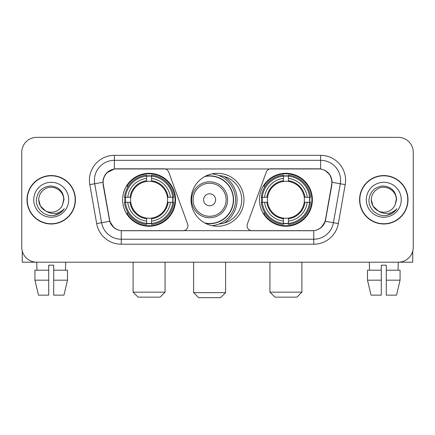 <?xml version="1.0" encoding="UTF-8"?>
<svg xmlns="http://www.w3.org/2000/svg" width="435" height="435" viewBox="0 0 435 435"><rect width="100%" height="100%" fill="white"/><g stroke="black" fill="none" stroke-linecap="round" stroke-linejoin="round"><path stroke-width="0.65" d="M187.931 225.738A4.992 4.992 0 0 1 182.934 230.735L122.795 230.735A13.485 13.485 0 0 1 109.517 219.593L103.351 184.636A13.485 13.485 0 0 1 116.629 168.813L164.033 168.813A4.992 4.992 0 0 1 168.726 172.097L187.626 224.03A4.992 4.992 0 0 1 187.931 225.738M259.445 199.774A26.464 26.464 0 0 0 285.915 226.238A26.464 26.464 0 0 0 312.379 199.774A26.464 26.464 0 0 0 285.915 173.304A26.464 26.464 0 0 0 259.445 199.774M122.621 199.774A26.464 26.464 0 0 0 149.085 226.238A26.464 26.464 0 0 0 175.555 199.774A26.464 26.464 0 0 0 149.085 173.304A26.464 26.464 0 0 0 122.621 199.774M124.997 202.27A24.219 24.219 0 0 1 124.997 197.278M261.821 202.27A24.219 24.219 0 0 1 261.821 197.278M219.115 175.609A24.219 24.219 0 0 1 241.719 199.774A24.219 24.219 0 0 1 219.115 223.938M243.964 199.774A26.464 26.464 0 0 1 217.5 226.238A26.464 26.464 0 0 1 191.036 199.774A26.464 26.464 0 0 1 217.5 173.304A26.464 26.464 0 0 1 243.964 199.774M318.371 168.813L270.967 168.813A4.992 4.992 0 0 0 266.274 172.097L247.374 224.03A4.992 4.992 0 0 0 252.066 230.735L312.205 230.735A13.485 13.485 0 0 0 325.483 219.593L331.649 184.636A13.485 13.485 0 0 0 318.371 168.813M26.992 199.774A24.219 24.219 0 0 0 51.21 223.992A24.219 24.219 0 0 0 75.429 199.774A24.219 24.219 0 0 0 51.21 175.555A24.219 24.219 0 0 0 26.992 199.774M359.571 199.774A24.219 24.219 0 0 0 383.79 223.992A24.219 24.219 0 0 0 408.008 199.774A24.219 24.219 0 0 0 383.79 175.555A24.219 24.219 0 0 0 359.571 199.774M103.046 180.297C104.34 174.049 108.119 170.27 114.383 168.959L320.617 168.959C326.875 170.264 330.654 174.043 331.954 180.297L331.9 184.636L325.32 221.29C323.352 226.717 319.491 229.849 313.749 230.67L121.251 230.67C115.52 229.859 111.665 226.727 109.68 221.29L103.1 184.636L103.046 180.297M106.874 172.733L114.383 168.959L114.383 160.325L320.617 160.325A19.972 19.972 0 0 1 340.29 183.766L333.422 222.715A19.972 19.972 0 0 1 313.749 239.223L121.251 239.223A19.972 19.972 0 0 1 101.578 222.715L94.71 183.766A19.972 19.972 0 0 1 114.383 160.325L114.383 155.328L320.617 155.328L320.617 168.959M325.364 170.623L329.768 174.718L331.954 180.297L332.106 182.325L345.205 184.636L338.338 223.585A24.969 24.969 0 0 1 313.749 244.214L121.251 244.214A24.969 24.969 0 0 1 96.662 223.585L89.795 184.636A24.969 24.969 0 0 1 114.383 155.328M122.545 230.735L121.251 230.67L121.251 244.214M313.749 244.214L313.749 230.67L312.455 230.735M338.338 223.585L325.32 221.29L321.291 227.434M113.796 227.51L109.68 221.29L96.662 223.585M325.733 219.593L325.652 220.018M109.348 220.018L109.267 219.593M89.795 184.636L102.894 182.298M413.25 152.332A14.98 14.98 0 0 0 398.27 137.351L36.73 137.351A14.98 14.98 0 0 0 21.75 152.332L21.75 247.21A14.98 14.98 0 0 0 36.73 262.191L398.27 262.191A14.98 14.98 0 0 0 413.25 247.21L413.25 152.332L413.25 247.21M21.75 152.332L21.75 247.21M398.27 137.351L36.73 137.351M36.948 270.184L36.73 262.191L398.27 262.191L398.052 270.184M75.184 199.774A23.968 23.968 0 0 0 51.21 175.805A23.968 23.968 0 0 0 27.242 199.774A23.968 23.968 0 0 0 51.21 223.742A23.968 23.968 0 0 0 75.184 199.774M45.436 210.839L40.401 206.016L38.726 199.774C38.894 195.065 40.977 191.46 44.968 188.959C52.749 183.978 64.124 190.541 63.695 199.774L62.33 205.45L63.999 199.774C63.428 191.308 58.899 186.702 50.411 185.968C42.119 186.876 37.453 191.476 36.415 199.774C35.768 209.039 44.914 216.973 53.978 215.445C58.339 214.607 61.797 212.378 64.347 208.756C58.589 214.292 52.341 215.015 45.61 210.926A12.484 12.484 0 0 0 62.33 205.45L63.695 199.942M45.61 210.926C41.243 208.523 38.949 204.803 38.726 199.774M33.734 199.774A17.476 17.476 0 0 0 51.21 217.25A17.476 17.476 0 0 0 68.692 199.774A17.476 17.476 0 0 0 51.21 182.298A17.476 17.476 0 0 0 33.734 199.774M64.315 208.811L59.889 213.117M59.785 213.183L54.054 215.434M22.25 251.049L22.25 262.191L80.176 262.191M34.925 270.184L34.925 280.173L38.47 295.153L34.925 280.173L34.925 270.184L48.715 270.184L48.715 265.187L53.712 265.187L53.712 270.184L67.501 270.184L67.501 280.173L63.956 295.153L67.501 280.173L53.712 280.173L53.712 270.184M65.696 262.191L65.478 270.184M48.715 270.184L48.715 295.153L38.47 295.153M34.925 280.173L48.715 280.173M63.956 295.153L53.712 295.153L53.712 280.173M407.758 199.774A23.968 23.968 0 0 0 383.79 175.805A23.968 23.968 0 0 0 359.816 199.774A23.968 23.968 0 0 0 383.79 223.742A23.968 23.968 0 0 0 407.758 199.774M396.269 199.942L394.904 205.45L396.573 199.774C396.002 191.308 391.478 186.702 382.985 185.968C374.693 186.876 370.033 191.476 368.994 199.774C368.342 209.039 377.488 216.973 386.552 215.445C390.918 214.607 394.371 212.378 396.927 208.756C391.163 214.292 384.915 215.015 378.184 210.926L372.974 206.016L371.305 199.774C371.474 195.065 373.551 191.46 377.547 188.959C385.328 183.978 396.698 190.541 396.274 199.774L394.904 205.45A12.484 12.484 0 0 1 378.184 210.926C373.817 208.523 371.528 204.803 371.305 199.774M366.308 199.774A17.476 17.476 0 0 0 383.79 217.25A17.476 17.476 0 0 0 401.266 199.774A17.476 17.476 0 0 0 383.79 182.298A17.476 17.476 0 0 0 366.308 199.774M396.889 208.811L392.462 213.117M392.359 213.183L386.628 215.434M160.075 297.149L138.102 297.149L133.11 292.157L165.066 292.157L160.075 297.149M151.587 223.411L151.587 224.416A24.768 24.768 0 0 0 173.728 202.27L172.728 202.27A23.767 23.767 0 0 1 151.587 223.411L151.587 221.1A21.473 21.473 0 0 0 170.417 202.27L167.393 202.27A18.477 18.477 0 0 0 151.587 181.466L151.587 176.137A23.767 23.767 0 0 1 172.728 197.278L173.728 197.278A24.768 24.768 0 0 0 151.587 175.131L151.587 176.137M125.449 202.27L124.443 202.27A24.768 24.768 0 0 0 146.59 224.416L146.59 223.411A23.767 23.767 0 0 1 125.449 202.27L127.759 202.27A21.473 21.473 0 0 0 146.59 221.1L146.59 218.082A18.477 18.477 0 0 0 167.393 202.27L168.133 202.27A19.205 19.205 0 0 1 151.587 218.816L151.587 221.1M146.59 176.137L146.59 175.131A24.768 24.768 0 0 0 124.443 197.278L125.449 197.278A23.767 23.767 0 0 1 146.59 176.137L146.59 178.448A21.473 21.473 0 0 0 127.759 197.278L130.783 197.278A18.477 18.477 0 0 0 146.59 218.082L146.59 218.816A19.205 19.205 0 0 1 130.043 202.27L127.759 202.27M125.498 202.27A23.718 23.718 0 0 1 125.498 197.278M151.587 176.186A23.718 23.718 0 0 0 146.59 176.186M172.673 197.278A23.718 23.718 0 0 1 172.673 202.27M172.728 197.278L170.417 197.278A21.473 21.473 0 0 0 151.587 178.448M170.417 202.27L172.728 202.27M146.59 221.1L146.59 223.411M167.393 197.278L170.417 197.278M151.587 218.109L151.587 218.816M146.59 218.082A18.477 18.477 0 0 1 130.783 202.27L130.043 202.27M151.587 223.362A23.718 23.718 0 0 1 146.59 223.362M127.759 197.278L125.449 197.278M146.59 181.433L146.59 178.448M151.587 181.466A18.477 18.477 0 0 0 130.783 197.278L130.043 197.278A19.205 19.205 0 0 1 146.59 180.726M151.587 181.433L151.587 180.726A19.205 19.205 0 0 1 168.133 197.278M128.309 186.289L126.895 186.289A25.969 25.969 0 0 1 175.055 199.774A25.969 25.969 0 0 1 126.895 213.253L128.309 213.253M296.898 297.149L274.925 297.149L269.934 292.157L301.89 292.157L296.898 297.149M288.41 223.411L288.41 224.416A24.768 24.768 0 0 0 310.557 202.27L309.551 202.27A23.767 23.767 0 0 1 288.41 223.411L288.41 221.1A21.473 21.473 0 0 0 307.24 202.27L304.217 202.27A18.477 18.477 0 0 0 288.41 181.466L288.41 176.137A23.767 23.767 0 0 1 309.551 197.278L310.557 197.278A24.768 24.768 0 0 0 288.41 175.131L288.41 176.137M262.272 202.27L261.272 202.27A24.768 24.768 0 0 0 283.413 224.416L283.413 223.411A23.767 23.767 0 0 1 262.272 202.27L264.583 202.27A21.473 21.473 0 0 0 283.413 221.1L283.413 218.082A18.477 18.477 0 0 0 304.217 202.27L304.957 202.27A19.205 19.205 0 0 1 288.41 218.816L288.41 221.1M283.413 176.137L283.413 175.131A24.768 24.768 0 0 0 261.272 197.278L262.272 197.278A23.767 23.767 0 0 1 283.413 176.137L283.413 178.448A21.473 21.473 0 0 0 264.583 197.278L267.607 197.278A18.477 18.477 0 0 0 283.413 218.082L283.413 218.816A19.205 19.205 0 0 1 266.867 202.27L264.583 202.27M262.327 202.27A23.718 23.718 0 0 1 262.327 197.278M288.41 176.186A23.718 23.718 0 0 0 283.413 176.186M309.502 197.278A23.718 23.718 0 0 1 309.502 202.27M309.551 197.278L307.24 197.278A21.473 21.473 0 0 0 288.41 178.448M307.24 202.27L309.551 202.27M283.413 221.1L283.413 223.411M304.217 197.278L307.24 197.278M288.41 218.109L288.41 218.816M283.413 218.082A18.477 18.477 0 0 1 267.607 202.27L266.867 202.27M288.41 223.362A23.718 23.718 0 0 1 283.413 223.362M264.583 197.278L262.272 197.278M283.413 181.433L283.413 178.448M288.41 181.466A18.477 18.477 0 0 0 267.607 197.278L266.867 197.278A19.205 19.205 0 0 1 283.413 180.726M288.41 181.433L288.41 180.726A19.205 19.205 0 0 1 304.957 197.278M265.138 186.289L263.719 186.289A25.969 25.969 0 0 1 311.879 199.774A25.969 25.969 0 0 1 263.719 213.253L265.138 213.253M220.594 297.649L198.626 297.649L193.629 292.652L225.591 292.652L220.594 297.649M215.602 199.774A5.992 5.992 0 0 0 209.61 193.782A5.992 5.992 0 0 0 203.618 199.774A5.992 5.992 0 0 0 209.61 205.766A5.992 5.992 0 0 0 215.602 199.774M227.587 199.774A17.976 17.976 0 0 0 209.61 181.797A17.976 17.976 0 0 0 191.634 199.774A17.976 17.976 0 0 0 209.61 217.75A17.976 17.976 0 0 0 227.587 199.774A17.976 17.976 0 0 1 209.61 217.75A17.976 17.976 0 0 1 191.634 199.774M204.82 223.003A23.718 23.718 0 0 0 233.329 199.774A23.718 23.718 0 0 0 204.82 176.539M224.188 223.052A27.465 27.465 0 0 0 224.188 176.496M211.894 173.908A25.969 25.969 0 0 1 211.894 225.64M412.75 251.049L412.75 262.191L354.824 262.191M381.288 270.184L381.288 280.173L367.499 280.173L371.044 295.153L367.499 280.173L367.499 270.184L381.288 270.184L381.288 265.187L386.285 265.187L386.285 270.184L400.075 270.184L400.075 280.173L396.53 295.153L400.075 280.173L386.285 280.173L386.285 270.184L386.285 295.153L396.53 295.153M381.288 280.173L381.288 295.153L371.044 295.153M369.304 262.191L369.522 270.184M320.617 155.328A24.969 24.969 0 0 1 345.205 184.636M94.71 183.766A19.972 19.972 0 0 1 94.406 180.297M151.587 218.082A18.477 18.477 0 0 0 167.393 202.27M146.59 223.585A23.941 23.941 0 0 0 151.587 223.585M172.902 202.27A23.941 23.941 0 0 0 172.902 197.278M151.587 175.958A23.941 23.941 0 0 0 146.59 175.958M288.41 218.082A18.477 18.477 0 0 0 304.217 202.27M283.413 223.585A23.941 23.941 0 0 0 288.41 223.585M309.725 202.27A23.941 23.941 0 0 0 309.725 197.278M288.41 175.958A23.941 23.941 0 0 0 283.413 175.958M226.124 199.774A16.514 16.514 0 0 0 209.61 183.26A16.514 16.514 0 0 0 193.096 199.774A16.514 16.514 0 0 0 209.61 216.287A16.514 16.514 0 0 0 226.124 199.774M205.494 223.362A23.941 23.941 0 0 0 233.551 199.774A23.941 23.941 0 0 0 205.494 176.186M165.066 262.191L165.066 292.157M133.11 262.191L133.11 292.157M301.89 262.191L301.89 292.157M269.934 262.191L269.934 292.157M225.591 262.191L225.591 292.652M193.629 262.191L193.629 292.652M225.591 222.6L225.591 222.111"/></g></svg>
